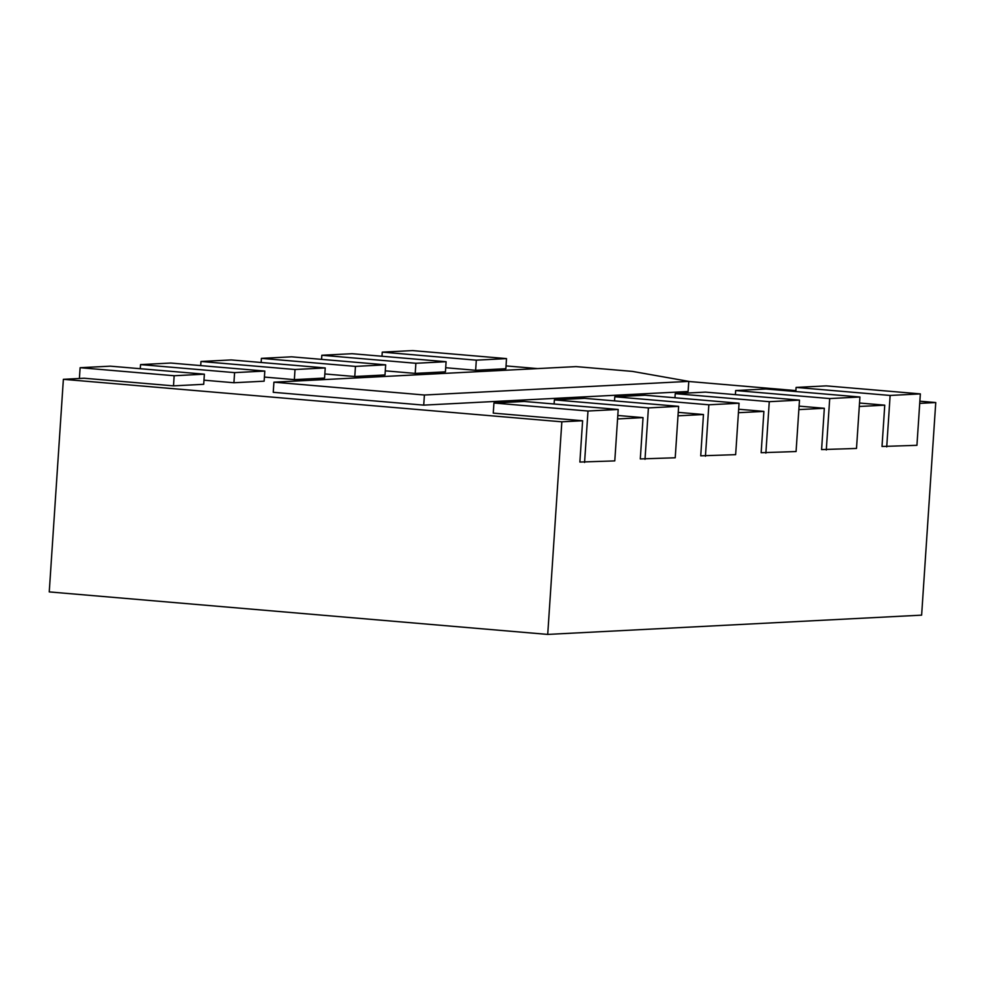 <?xml version="1.0" encoding="UTF-8"?>
<svg xmlns="http://www.w3.org/2000/svg" width="985" height="985" viewBox="0 0 985 985"><rect width="100%" height="100%" fill="white"/><g stroke="black" fill="none" stroke-linecap="round" stroke-linejoin="round"><path stroke-width="1.48" d="M919.867 401.19L935.75 402.545L921.628 615.145L547.722 634.414L49.25 591.911L63.372 379.311L84.144 378.24L173.495 385.861L203.71 384.298L204.375 374.177L174.16 375.741L80.117 367.713L79.403 378.486M795.88 390.614L688.774 381.478M537.539 368.587L506.044 365.903M935.75 402.545L919.719 403.37M493.941 403L524.155 401.449L618.198 409.464L587.983 411.028L493.941 403L493.263 413.121L582.615 420.743L561.844 421.814L547.722 634.414M582.615 420.743L579.869 462.051L614.788 460.894L618.198 409.464M617.804 415.473L643.045 417.628L617.57 418.945M643.045 417.628L640.299 458.936L675.217 457.779L678.628 406.349L648.413 407.913L554.37 399.885L554.099 403.998M678.234 412.358L703.475 414.513L678 415.83M703.475 414.513L700.729 455.821L735.647 454.664L739.058 403.234L708.843 404.798L614.8 396.77L614.529 400.883M738.664 409.243L763.904 411.398L738.43 412.715M763.904 411.398L761.159 452.706L796.077 451.549L799.488 400.119L769.273 401.683L675.23 393.655L674.959 397.768M799.094 406.128L824.334 408.283L798.86 409.6M824.334 408.283L821.588 449.591L856.507 448.434L859.917 397.004L829.702 398.568L735.66 390.54L735.389 394.653M859.523 403.013L884.764 405.167L859.289 406.485M884.764 405.167L882.018 446.476L916.937 445.318L920.347 393.889L890.132 395.453L796.089 387.425L795.818 391.537M561.844 421.814L63.372 379.311M203.981 380.185L233.925 382.746L264.14 381.183L264.805 371.062L234.59 372.625L140.547 364.598L140.276 368.71M264.411 377.07L294.355 379.631L324.57 378.068L325.235 367.947L295.02 369.51L200.977 361.483L200.706 365.595M324.841 373.955L354.785 376.516L385 374.953L385.664 364.832L355.45 366.395L261.407 358.368L261.136 362.48M385.27 370.84L415.214 373.401L445.429 371.837L446.094 361.717L415.879 363.28L321.836 355.253L321.566 359.365M445.7 367.725L475.644 370.286L505.859 368.722L506.524 358.602L476.309 360.165L382.266 352.137L381.995 356.25M273.239 392.301L423.722 405.13L688.109 391.501L688.774 381.38L424.4 395.01L273.916 382.18L273.239 392.301M382.266 352.137L412.481 350.586L506.524 358.602M476.309 360.165L475.644 370.286M321.836 355.253L352.051 353.701L446.094 361.717M415.879 363.28L415.214 373.401M261.407 358.368L291.622 356.816L385.664 364.832M355.45 366.395L354.785 376.516M200.977 361.483L231.192 359.931L325.235 367.947M295.02 369.51L294.355 379.631M140.547 364.598L170.762 363.046L264.805 371.062M234.59 372.625L233.925 382.746M80.117 367.713L110.332 366.161L204.375 374.177M174.16 375.741L173.495 385.861M796.089 387.425L826.304 385.874L920.347 393.889M890.132 395.453L886.722 446.882M735.66 390.54L765.874 388.989L859.917 397.004M829.702 398.568L826.292 449.997M675.23 393.655L705.445 392.104L799.488 400.119M769.273 401.683L765.862 453.112M614.8 396.77L645.015 395.219L739.058 403.234M708.843 404.798L705.432 456.227M554.37 399.885L584.585 398.334L678.628 406.349M648.413 407.913L645.003 459.342M587.983 411.028L584.573 462.458M424.4 395.01L423.722 405.13M273.916 382.18L576.065 366.605L632.493 371.407L688.774 381.38"/></g></svg>
